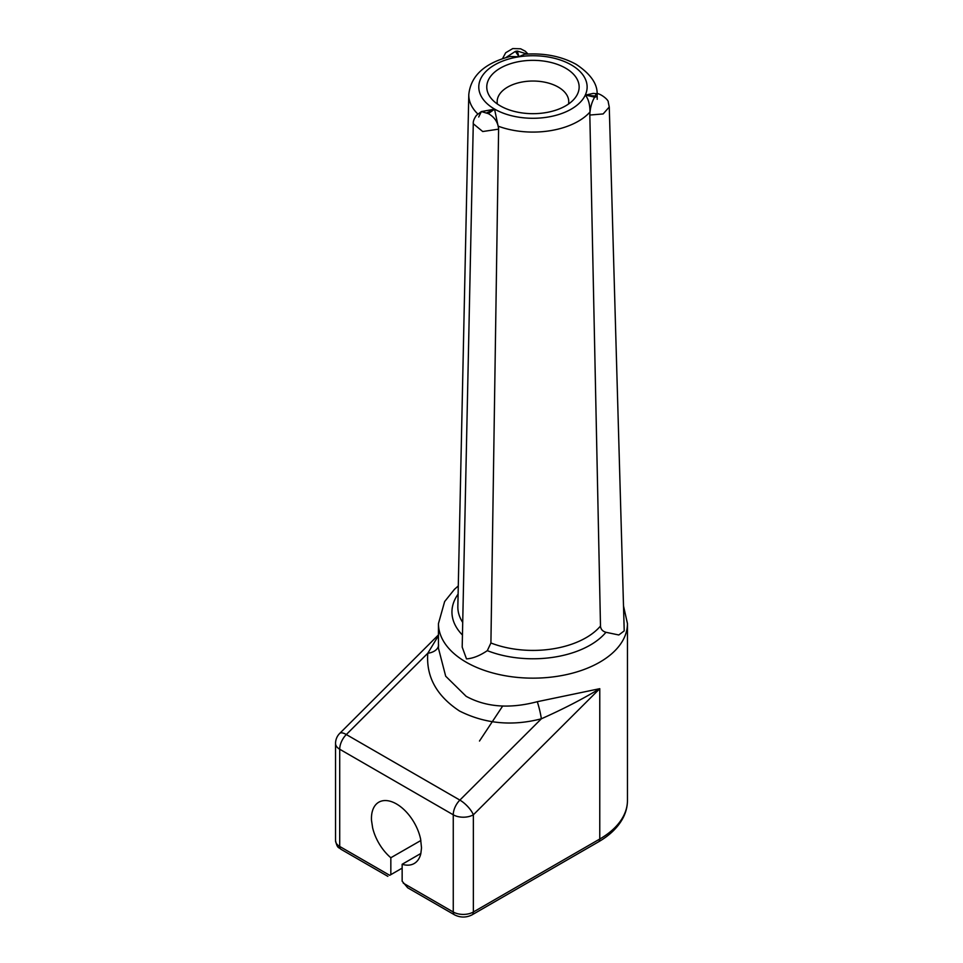 <?xml version="1.0" encoding="UTF-8"?>
<svg xmlns="http://www.w3.org/2000/svg" width="963" height="963" viewBox="0 0 963 963"><rect width="100%" height="100%" fill="white"/><g stroke="black" fill="none" stroke-linecap="round" stroke-linejoin="round"><path stroke-width="1.44" d="M494.561 109.18L498.617 128.5C497.739 121.88 494.296 116.92 488.289 113.622L494.561 109.18L481.38 111.576L488.289 113.622M589.825 115.042L600.491 626.034C600.719 629.2 602.537 631.295 605.944 632.294L618.812 634.978L624.217 630.885L609.266 107.001L603.151 113.935L589.825 115.042L589.97 112.033C590.006 104.714 588.477 99.081 585.396 95.12L593.22 93.399L596.314 93.664L595.194 96.047L585.396 95.12M605.944 632.294A81 46.766 180 0 1 487.314 650.651L490.913 642.983L498.617 128.5M487.314 650.651C479.827 655.719 472.881 658.463 466.501 658.885L462.192 647.112L473.278 123.746L482.728 131.534L498.629 129.15M438.562 644.704L438.454 648.268L445.688 676.207L466.14 696.309C486.002 707.179 509.716 708.973 537.282 701.702L599.768 688.677L473.351 814.806L473.351 912.009L599.768 839.026A94.494 54.554 0 0 0 627.455 800.446L627.455 623.591A94.494 54.554 180 0 1 569.121 674.004A94.494 54.554 180 0 1 466.14 662.171A94.494 54.554 180 0 1 438.454 623.591L444.641 601.562L454.428 589.356L458.28 585.937M500.291 105.87A46.188 26.663 180 0 1 490.793 97.901A46.188 26.663 180 0 1 506.755 65.051A46.188 26.663 180 0 1 565.618 68.156A46.188 26.663 180 0 1 575.116 97.901A46.188 26.663 180 0 1 500.291 105.87M497.377 104.016A35.8 20.668 180 0 1 497.161 101.705A35.8 20.668 180 0 1 519.25 82.613A35.8 20.668 180 0 1 558.263 87.091A35.8 20.668 180 0 1 568.748 101.705A35.8 20.668 180 0 1 568.531 104.016M438.454 648.268L438.454 623.591M403.28 883.155L453.26 912.009A14.204 8.198 0 0 0 473.351 912.009A6.199 3.575 -120 0 1 472.063 914.85C466.224 917.763 460.386 917.763 454.548 914.85L407.662 887.778L402.149 881.193L402.149 864.28L420.867 853.459M402.149 864.28A35.402 20.44 -120 0 0 414.246 863.474A35.402 20.44 -120 0 0 420.831 853.639L421.517 847.885L420.59 839.002A35.402 20.44 -120 0 0 401.282 807.259A35.402 20.44 -120 0 0 376.689 803.744A35.402 20.44 -120 0 0 372.272 811.58A35.402 20.44 -120 0 0 372.2 811.833A35.402 20.44 -120 0 0 371.513 820.452L372.633 827.843A35.402 20.44 -120 0 0 390.834 857.744L390.834 874.657L402.149 868.132M420.891 840.482L390.87 857.72M371.513 820.452L372.633 827.843M454.548 914.85A6.199 3.575 -60 0 1 453.26 912.009L453.26 814.806L339.71 749.238L339.71 846.453L389.702 875.307C387.331 876.679 387.331 876.679 389.702 875.307C387.331 876.679 387.331 876.679 389.702 875.307L390.834 874.657M597.216 99.309L597.12 94.579C597.686 84.13 590.74 74.079 576.259 64.401C561.381 56.227 544.143 52.845 524.57 54.241L518.901 56.733L510.137 56.504C484.521 63.161 470.751 75.86 468.788 94.579L457.846 606.509A75.114 43.371 0 0 0 462.721 622.435M438.454 634.894L339.722 733.397A14.204 14.204 0 0 0 335.545 743.448A14.204 8.198 0 0 0 339.71 749.238A14.204 8.198 -60 0 1 346.319 734.54L459.869 800.097A14.204 4.899 45.1 0 1 473.351 814.806A14.204 8.198 -0 0 1 453.26 814.806A14.204 8.198 -60 0 1 459.869 800.097L541.362 718.795C563.174 709.081 582.639 699.042 599.768 688.677L599.768 839.026A6.199 3.575 -120 0 1 598.492 841.855C609.543 835.487 617.596 827.759 622.652 818.646C625.83 812.82 627.419 806.753 627.455 800.446M438.454 635.652L427.801 653.239C425.995 676.628 436.576 695.888 459.532 711.019C484.871 723.767 512.147 726.367 541.362 718.795A14.204 1.613 76.2 0 0 537.282 701.702M339.722 733.397A14.204 4.899 45.1 0 1 346.319 734.54L427.801 653.239A14.204 9.052 -176.7 0 0 438.454 645.884M527.291 54.06L517.312 51.075L515.374 51.376L505.768 57.648M518.901 56.733L517.312 51.075M478.695 117.005L481.38 111.576L476.432 115.355C474.037 118.75 472.989 121.543 473.278 123.746M589.825 114.392C590.235 107.579 591.86 101.825 594.677 97.155C596.253 97.01 596.434 96.637 595.194 96.047M494.645 109.12A54.169 31.273 0 0 0 571.264 109.12A54.169 31.273 0 0 0 571.264 64.894A54.169 31.273 0 0 0 494.645 64.894A54.169 31.273 0 0 0 494.645 109.12M589.97 112.033A64.172 37.051 180 0 1 498.292 126.213M490.913 642.983A75.114 43.371 0 0 0 600.491 626.034M462.457 635.05A81 46.766 180 0 1 458.111 594.123M477.768 113.947A64.172 37.051 180 0 1 468.788 94.579M335.545 840.651A14.204 8.198 0 0 0 339.71 846.453A6.199 3.575 -60 0 0 340.998 849.294C338.952 847.055 337.423 849.185 335.545 840.651L335.545 743.448M515.374 51.376L518.588 56.047M493.694 109.686L486.869 112.803M586.587 95.313L594.677 97.155M627.455 623.591L623.494 605.847M502.662 706.06L479.478 741.041M387.884 876.366L340.998 849.294M472.063 914.85L598.492 841.855M527.977 54.024L525.268 51.195L520.61 48.788L512.761 48.571L505.707 52.724L502.505 58.671M609.266 107.001L608.291 102.331C608.941 99.719 599.191 92.641 596.314 93.664"/></g></svg>
